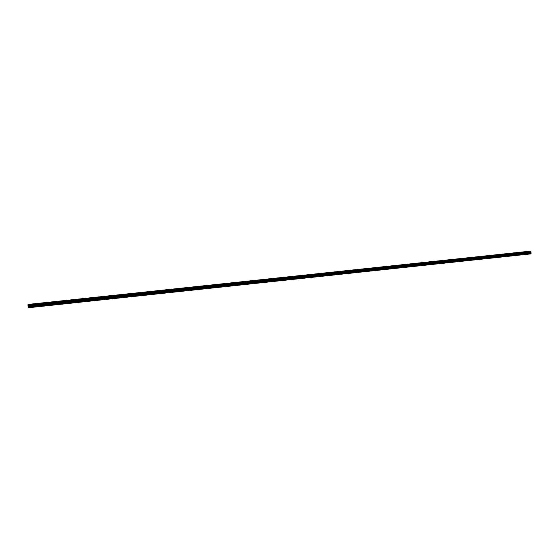 <?xml version="1.0" encoding="UTF-8"?>
<svg xmlns="http://www.w3.org/2000/svg" width="559" height="559" viewBox="0 0 559 559"><rect width="100%" height="100%" fill="white"/><g stroke="black" fill="none" stroke-linecap="round" stroke-linejoin="round"><path stroke-width="0.84" d="M526.864 251.606L528.444 251.536M528.08 251.62L526.899 251.62L528.08 251.62M519.591 252.375L521.17 252.305M520.799 252.388L519.625 252.395L520.799 252.388M512.268 253.15L513.847 253.08M513.469 253.171L512.303 253.171L513.469 253.171M504.903 253.933L506.482 253.863M506.105 253.954L504.938 253.954L506.105 253.954M497.496 254.722L499.075 254.652M498.691 254.736L497.531 254.743L498.691 254.736M490.047 255.512L491.627 255.442M491.235 255.526L490.082 255.533L491.235 255.526M482.55 256.308L484.136 256.232M483.731 256.322L482.585 256.329L483.731 256.322M475.01 257.112L476.596 257.035M476.184 257.126L475.045 257.133L476.184 257.126M467.422 257.916L469.008 257.839M468.596 257.93L467.464 257.937L468.596 257.93M459.791 258.726L461.378 258.649M460.958 258.74L459.833 258.747L460.958 258.74M452.112 259.544L453.705 259.46M453.279 259.558L452.154 259.565L453.279 259.558M444.391 260.361L445.984 260.277M445.551 260.382L444.433 260.389L445.551 260.382M436.663 261.214L438.214 261.102M428.802 262.017L430.374 261.912M429.948 262.038L428.844 262.045L429.948 262.038M420.941 262.856L422.534 262.765M422.08 262.87L420.983 262.877L422.08 262.87M413.024 263.694L414.624 263.603M414.163 263.708L413.066 263.722L414.163 263.708M405.065 264.54L406.666 264.449M406.19 264.554L405.107 264.568L406.19 264.554M397.051 265.392L398.658 265.294M398.176 265.406L397.1 265.413L398.176 265.406M388.994 266.245L390.601 266.154M390.112 266.266L389.036 266.273L390.112 266.266M380.882 267.111L382.454 266.985M372.72 267.978L374.341 267.873M373.831 267.992L372.769 267.999L373.831 267.992M364.51 268.844L366.082 268.718M356.251 269.724L357.823 269.592M347.936 270.605L349.557 270.493M349.026 270.626L347.984 270.633L349.026 270.626M339.572 271.499L341.193 271.381M340.655 271.513L339.613 271.527L340.655 271.513M331.152 272.394L332.78 272.268M332.228 272.408L331.201 272.422L332.228 272.408M322.676 273.288L324.311 273.169M323.752 273.309L322.725 273.316L323.752 273.309M314.151 274.196L315.793 274.071M315.22 274.217L314.2 274.224L315.22 274.217M305.57 275.112L307.219 274.986M306.632 275.126L305.619 275.14L306.632 275.126M296.934 276.027L298.59 275.901M297.996 276.041L296.983 276.055L297.996 276.041M288.241 276.95L289.904 276.824M289.296 276.964L288.297 276.978L289.296 276.964M279.5 277.879L281.163 277.746M280.548 277.893L279.549 277.907L280.548 277.893M270.696 278.815L272.366 278.682M271.737 278.829L270.745 278.843L271.737 278.829M261.836 279.759L263.513 279.626M262.87 279.773L261.885 279.786L262.87 279.773M252.92 280.702L254.597 280.569M253.947 280.723L252.968 280.73L253.947 280.723M243.941 281.659L245.632 281.519M244.968 281.673L243.997 281.687L244.968 281.673M234.906 282.616L236.604 282.477M235.926 282.63L234.962 282.644L235.926 282.63M225.815 283.581L227.52 283.441M226.828 283.602L225.864 283.616L226.828 283.602M216.661 284.552L218.373 284.412M217.668 284.573L216.71 284.587L217.668 284.573M207.445 285.537L209.164 285.383M208.451 285.551L207.501 285.565L208.451 285.551M198.172 286.522L199.898 286.369M199.172 286.536L198.228 286.55L199.172 286.536M188.837 287.515L190.57 287.354M189.829 287.529L188.886 287.543L189.829 287.529M179.439 288.507L181.179 288.353M180.424 288.528L179.488 288.542L180.424 288.528M169.978 289.513L171.725 289.352M170.956 289.527L170.027 289.548L170.956 289.527M160.447 290.526L162.215 290.366M161.432 290.54L160.503 290.561L161.432 290.54M150.86 291.546L152.635 291.379M151.838 291.56L150.916 291.574L151.838 291.56M141.259 292.602L142.992 292.399M131.491 293.608L133.28 293.426M132.455 293.615L131.54 293.636L132.455 293.615M121.701 294.642L123.504 294.467M122.659 294.656L121.757 294.677L122.659 294.656M111.849 295.69L113.666 295.508M112.806 295.704L111.905 295.725L112.806 295.704M101.934 296.745L103.757 296.556M102.877 296.759L101.983 296.773L102.877 296.759M91.997 297.835L93.779 297.619M81.887 298.876L83.731 298.681M82.823 298.883L83.675 298.646L82.823 298.883M71.762 299.952L73.62 299.75M72.691 299.959L73.564 299.722L72.691 299.959M61.56 301.035L63.44 300.833M62.496 301.042L63.384 300.798L62.496 301.042M51.295 302.126L53.182 301.916M52.218 302.133L53.126 301.888L52.218 302.133M40.954 303.223L42.854 303.013M41.876 303.237L42.798 302.985L41.876 303.237M30.542 304.334L32.457 304.117M31.458 304.341L32.401 304.082L31.458 304.341M27.964 305.004L28.271 307.757L530.959 253.87L530.987 251.899L530.694 251.382L529.457 251.243L28.083 304.424L27.964 305.004L530.798 251.571M28.02 305.675L530.959 252.116L28.02 305.675M28.083 304.424L529.457 251.243M28.236 307.59L531.05 253.723M28.076 305.955L530.812 252.375M28.069 305.913L530.826 252.34M27.95 304.76L530.694 251.382M28.181 307.101L531.036 253.311M28.16 306.856L530.98 253.115M28.132 306.43L530.791 252.773M28.125 306.304L530.764 252.675M28.104 306.129L530.757 252.528M28.09 306.018L530.777 252.43M28.006 305.598L530.987 252.053M27.985 305.417L530.987 251.899M27.985 305.326L530.945 251.823M27.957 304.955L530.784 251.529M27.95 304.795L530.715 251.403"/></g></svg>
